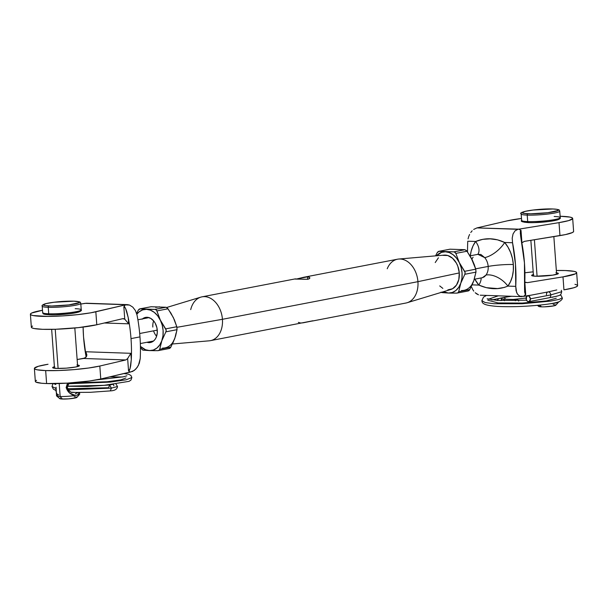 <?xml version="1.0" encoding="UTF-8"?>
<svg xmlns="http://www.w3.org/2000/svg" width="608" height="608" viewBox="0 0 608 608"><rect width="100%" height="100%" fill="white"/><g stroke="black" fill="none" stroke-linecap="round" stroke-linejoin="round"><path stroke-width="0.91" d="M156.119 335.692A11.902 8.527 79.1 0 1 153.543 330.843M312.383 321.016L312.824 320.94M298.361 322.362L300.534 323.015L302.982 322.833L312.991 320.849M387.235 268.759A22.314 15.998 79.1 0 1 398.719 259.038A22.314 15.998 79.1 0 1 417.932 281.671A22.314 15.998 -100.9 0 0 397.533 259.206L303.635 277.286L297.076 278.897L307.466 276.838L307.648 279.308L307.466 276.838L309.16 277.164L309.837 277.879L309.388 278.684L307.868 279.27L295.123 279.072M309.753 278.289L307.868 279.27L302.632 279.262M190.714 309.616A22.314 15.998 79.1 0 1 202.031 296.833A22.314 15.998 79.1 0 1 222.429 319.299L417.932 281.671L459.283 272.924A17.548 12.586 -100.9 0 0 444.167 255.124L398.719 259.038M301.18 279.118L295.169 278.912M303.635 277.286L307.466 276.838L309.639 277.491M172.436 343.991L209.281 340.814A22.314 15.998 -100.9 0 0 222.429 319.299L176.936 327.317L222.429 319.299A22.314 15.998 -100.9 0 0 200.868 297.122L166.691 307.488M312.672 320.978L405.969 303.02A22.314 15.998 -100.9 0 0 417.932 281.671L222.429 319.299A22.314 15.998 79.1 0 1 210.467 340.647L312.877 320.781M417.932 281.671A22.314 15.998 79.1 0 1 407.132 302.731L450.786 289.492A17.548 12.586 -100.9 0 0 459.283 272.924L417.932 281.671M447.83 289.879L452.603 288.724L456.456 285.091L458.797 279.551L459.283 272.924L457.824 266.236L456.426 263.188L452.565 258.271L447.784 255.512L442.814 255.345M438.421 257.784L435.222 262.55M439.721 285.92L442.86 288.39M152.813 324.778L152.821 327.074A11.902 8.527 79.1 0 1 153.406 321.609M482.304 277.719L484.409 276.777L485.99 275.059A11.902 8.527 -100.9 0 0 488.171 266.433L475.654 268.842L488.171 266.433A11.902 8.527 -100.9 0 0 484.705 257.61A17.845 7.737 139.5 0 0 504.67 242.47A29.746 21.326 79.1 0 1 513.334 264.526A17.845 2.014 -4.2 0 0 488.171 266.433A11.902 8.527 -100.9 0 0 484.705 257.61L480.882 254.478L477.759 254.364M556.518 272.863A13.384 1.505 175.8 0 1 558.349 273.478A13.384 1.505 175.8 0 1 550.339 275.462A13.384 1.505 175.8 0 1 535.838 276.23L531.985 275.743L531.84 275.166L533.695 274.482M527.432 282.636L562.993 276.876L575.457 273.813L576.612 272.87L576.126 272.034L574.013 271.35L565.364 270.545L556.343 270.492A36.077 4.066 175.8 0 1 565.364 270.545A36.077 4.066 175.8 0 1 576.65 272.65A36.077 4.066 175.8 0 1 562.993 276.876L563.943 289.841A36.077 4.066 -4.2 0 0 577.6 285.623L576.407 286.786L573.656 287.797L563.943 289.841L562.993 276.876L527.432 282.636L524.818 282.112L525.73 294.515L525.213 294.568L524.567 289.803L524.453 262.876L520.592 235.699L520.311 231.101L521.01 230.318L518.746 229.163L559.01 222.634L559.96 235.608L524.408 241.368L521.922 242.721L521.01 230.318L518.746 229.163L476.946 227.909L507.232 220.856A36.077 4.066 175.8 0 1 521.504 218.462L507.232 220.856L476.946 227.909L473.678 229.421L476.946 227.909L517.932 229.315L515.037 230.842L513.053 233.936L512.21 238.1L512.544 242.744L504.67 242.47L507.992 247.144L510.614 252.54L512.422 258.415L513.334 264.526L513.319 270.606L512.369 276.389L510.522 281.626L507.878 286.094L515.744 286.368L515.493 264.602L512.544 242.744A131.092 93.982 79.1 0 1 515.744 286.368L516.07 290.715L517.476 294.173L519.825 296.218L521.284 296.605L531.354 295.131L523.686 296.37L525.73 294.515L523.686 296.37L519.825 296.218L517.476 294.173L516.64 292.585L515.744 286.368L507.878 286.094L504.503 287.386L497.511 288.572L486.354 287.675L478.853 285.099L474.818 279.163A29.746 21.326 79.1 0 0 478.853 285.099L472.127 284.871L478.853 285.099A17.845 7.737 139.5 0 0 481.065 277.962A17.845 7.737 -40.5 0 1 478.853 285.099C489.136 289.56 498.811 289.894 507.878 286.094A17.845 10.442 37 0 0 485.99 275.059A17.845 10.442 -143 0 1 507.878 286.094A29.746 21.326 79.1 0 0 513.334 264.526A17.845 2.014 175.8 0 0 488.171 266.433A11.902 8.527 -100.9 0 1 485.99 275.059L482.402 277.704L474.301 279.262M471.61 287.105L472.545 289.226L471.61 287.105M473.761 291.118L472.545 289.226L473.761 291.118M476.794 293.968L475.19 292.722L478.488 294.804L476.794 293.968M480.214 295.192L521.626 296.628M572.668 218.416A36.077 4.066 175.8 0 0 560.112 216.266L570.03 217.109L572.143 217.793L572.63 218.629L568.723 220.59L559.01 222.634L559.96 235.608A36.077 4.066 -4.2 0 0 573.618 231.382L572.668 218.416A36.077 4.066 175.8 0 1 559.01 222.634L517.932 229.315L515.037 230.842L513.053 233.936L512.21 238.1L512.544 242.744L504.67 242.47A17.845 7.737 -40.5 0 1 484.705 257.61L477.911 254.334L470.03 255.854M573.587 231.602L572.424 232.545L565.455 234.597L524.408 241.368L521.846 242.805L521.01 230.318L520.304 233.183L521.679 241.923A131.092 93.982 -100.9 0 1 524.75 283.746L524.628 292.136M472.142 230.797L470.767 232.492L472.142 230.797M469.589 234.46L468.677 236.618L469.589 234.46M468.061 238.891L468.677 236.618L468.061 238.891M467.56 252.077A131.092 93.982 79.1 0 1 467.78 241.201A131.092 93.982 -100.9 0 0 467.56 252.077M577.076 285L574.963 284.316M477.842 254.349A17.845 10.442 37 0 0 475.646 241.475A29.746 21.326 79.1 0 0 470.318 255.793L471.154 251.18L472.994 245.936L475.646 241.475L467.78 241.201L475.646 241.475L482.798 239.324L490.215 238.853L497.504 239.833L504.67 242.47C494.988 237.895 485.313 237.561 475.646 241.475A17.845 10.442 -143 0 1 477.949 254.19M524.902 272.779A36.077 4.066 175.8 0 1 533.178 271.852L524.902 272.779M555.887 272.794L558.015 273.182L558.167 273.76L552.733 275.135L535.838 276.23A13.384 1.505 175.8 0 1 531.65 275.439A13.384 1.505 175.8 0 1 533.376 274.558M526.087 282.614L524.818 282.112L525.73 294.515L524.636 292.205M473.1 257.214A11.902 8.527 -100.9 0 0 471.922 259.251M554.169 216.494A19.334 2.181 175.8 0 1 560.067 217.93A19.334 2.181 175.8 0 1 547.451 220.628A19.334 2.181 175.8 0 1 527.698 221.593A1.193 0.821 92 0 0 528.595 222.612A18.149 2.044 -4.2 0 0 549.662 221.396A18.149 2.044 -4.2 0 0 558.82 218.561M553.044 209A1.193 0.821 92 0 0 552.794 208.985A18.149 2.044 175.8 0 1 553.531 211.835A18.149 2.044 175.8 0 1 527.949 213.773A1.193 0.821 92 0 0 527.22 215.103A19.334 2.181 -4.2 0 0 546.972 214.145A19.334 2.181 -4.2 0 0 559.588 211.44M555.15 304.737L555.78 305.254L553.554 305.923L544.236 306.842L541.394 306.842L539.843 305.087L541.394 306.842A8.626 0.973 -4.2 0 0 550.286 306.409A8.626 0.973 -4.2 0 0 555.849 305.193L558.585 302.062A11.598 1.307 175.8 0 1 556.518 302.837L554.306 303.263A11.598 1.307 175.8 0 1 549.624 303.856A11.598 1.307 -4.2 0 0 554.306 303.263L556.518 302.837A11.598 1.307 -4.2 0 0 558.653 301.91L558.646 301.887M521.322 213.674A19.334 2.181 -4.2 0 0 527.22 215.103A1.193 0.821 -88 0 1 527.949 213.773A18.149 2.044 175.8 0 1 527.212 210.923A18.149 2.044 175.8 0 1 552.794 208.985L532.965 210.049L525.038 211.402L522.28 212.747L523.853 213.416L530.754 213.811L547.778 212.716L558.212 210.429L558.456 210.011L556.882 209.342L552.794 208.985A1.193 0.821 -88 0 1 552.93 208.977C560.994 209.524 559.048 210.277 559.74 211.143A19.334 2.181 175.8 0 1 548.165 214.001A19.334 2.181 175.8 0 1 527.22 215.103L527.698 221.593A19.334 2.181 -4.2 0 0 548.644 220.484A19.334 2.181 -4.2 0 0 560.219 217.626C560.827 218.204 559.915 218.971 557.475 219.921C548.614 221.89 538.946 222.794 528.466 222.627A1.193 0.821 -88 0 1 527.698 221.593L527.22 215.103A19.334 2.181 175.8 0 1 521.17 213.978L521.649 220.461A19.334 2.181 -4.2 0 0 527.698 221.593A19.334 2.181 175.8 0 1 521.801 220.157M534.402 239.75L537.077 276.252L534.402 239.75M557.186 302.343L556.518 302.837M537.442 305.322L538.756 306.447A8.626 0.973 -4.2 0 0 541.394 306.842L538.908 306.531L539.258 305.946M553.204 304.57L554.306 304.638M559.109 218.85L557.931 219.724M556.35 220.202L551.502 221.13M548.424 221.555L534.576 222.604M531.4 222.657L528.595 222.612A1.193 0.821 -88 0 1 528.458 222.627C522.584 222.11 520.311 221.388 521.649 220.461M524.506 222.262L522.926 221.593M528.816 301.674L549.176 297.753A2.972 2.136 -100.9 0 0 550.772 294.91L530.412 298.824A2.972 2.136 79.1 0 1 528.816 301.674A2.972 2.136 79.1 0 1 526.095 298.68A2.972 2.136 79.1 0 1 527.691 295.83A2.972 2.136 79.1 0 1 530.412 298.824L550.772 294.91A2.972 2.136 -100.9 0 0 548.158 291.893A2.972 2.136 -100.9 0 0 546.455 294.758M511.685 296.286L504.078 297.411L505.674 299.197L504.078 297.411L499.708 298.292L498.286 299.007L497.192 300.443M515.356 300.679A2.972 2.044 -88 0 1 517.005 299.592L502.808 299.098A2.972 2.044 92 0 0 500.939 300.633A2.972 2.044 -88 0 1 502.763 299.098A2.972 2.044 -88 0 1 504.556 300.732M498.271 295.822L488.346 299.258L498.271 295.822M552.809 297.259L552.33 297.213L552.809 297.259M526.095 298.034L513.182 299.455L526.095 298.034M486.537 295.42L483.512 297.13L481.878 300.641C482.159 303.415 483.489 305.338 497.314 306.409C509.572 307.017 522.979 306.652 537.525 305.315C548.469 304.274 555.765 303.035 559.413 301.591C561.86 299.866 562.788 298.612 562.195 297.806L559.246 299.372L550.65 301.097L522.378 303.734L493.909 303.726L485.085 302.526L481.878 300.641L485.085 302.526L493.909 303.726L522.378 303.734L550.65 301.097L559.246 299.372L562.195 297.806L561.328 295.807L560.074 294.895M549.138 297.76C563.213 295.024 560.204 295.222 561.754 291.711L550.772 294.91L561.754 291.711L561.298 290.274M517.005 299.592A2.972 2.044 -88 0 1 518.464 300.58M556.267 298.239L546.425 300.93L522.333 303.065L498.066 302.951L487.806 300.208M549.077 297.768A2.972 2.136 -100.9 0 0 550.772 294.91A2.972 2.136 -100.9 0 0 548.051 291.908L527.691 295.83M515.31 300.755L516.686 299.615L518.191 300.2L518.7 301.074M530.412 298.824L528.876 296.058L528.033 295.807L526.574 296.613L526.338 299.812L527.622 301.446L529.279 301.507L530.412 298.824M468.943 290.639L468.031 290.974L469.786 289.568L458.66 291.711L460.796 283.176L464.839 274.276L465.12 272.513L459.283 262.542L455.848 253.384L466.974 251.241L472.31 260.034L474.27 264.609L475.745 269.184L464.618 271.328L459.283 262.542A20.824 14.926 79.1 0 1 460.796 283.176L464.839 274.276L475.965 272.133L473.83 280.668L469.786 289.568L458.66 291.711L460.796 283.176A20.824 14.926 79.1 0 1 448.476 293.041L456.897 293.117L458.242 292.592M437.16 252.746L435.564 255.862L437.16 252.746L438.923 251.332L450.049 249.189L464.998 249.706L453.872 251.849L445.444 251.773L438.923 251.332L450.049 249.189L464.998 249.706L453.872 251.849L438.923 251.332L437.357 252.411M453.872 251.849L455.118 252.252L455.848 253.384L459.283 262.542L456.57 258.187L453.196 254.798L449.403 252.609L445.444 251.773L441.583 252.343L436.506 255.786A20.824 14.926 79.1 0 1 445.444 251.773A20.824 14.926 79.1 0 1 459.283 262.542L461.153 267.573L462.065 272.931L461.936 278.251L460.796 283.176L458.706 287.364L455.825 290.54L452.329 292.471L448.476 293.041L441.955 292.6L448.476 293.041A20.824 14.926 79.1 0 1 443.43 291.726L448.476 293.041L452.481 293.124L456.897 293.117L458.09 292.737L458.66 291.711M466.146 250.314L466.974 251.241L455.848 253.384L454.214 251.872M461.51 290.533A20.824 14.926 -100.9 0 0 473.83 280.668L471.914 285.342M469.786 289.568L469.315 290.274M464.998 249.706L466.974 251.241L471.132 257.769L475.745 269.184L464.618 271.328L465.158 272.787L464.839 274.276L475.965 272.133L473.83 280.668L474.97 275.743M475.965 272.133L475.745 269.184L476.003 271.806M471.74 284.856L473.83 280.668M474.187 265.058L472.31 260.034L469.596 255.679M468.304 290.958L456.897 293.117M450.049 249.189L438.649 251.347M438.011 251.666L438.923 251.332M441.955 292.6L440.982 292.144M139.688 333.511L157.274 330.129L139.688 333.511M76.912 364.998L79.374 365.651L75.734 366.996L66.416 368.144L56.863 368.425A13.384 1.505 175.8 0 1 52.676 367.642A13.384 1.505 175.8 0 1 54.401 366.761M34.382 368.471L35.332 381.436A36.077 4.066 -4.2 0 0 46.618 383.549L67.252 383.139L89.513 380.996L100.768 379.004L130.241 372.104L128.554 370.964L127.642 358.56L125.848 359.944L99.818 366.031A36.077 4.066 175.8 0 1 45.661 370.584A36.077 4.066 175.8 0 1 34.382 368.471A36.077 4.066 175.8 0 1 48.04 364.253L38.327 366.297L34.413 368.258L34.907 369.094L37.02 369.778L45.661 370.584L46.618 383.549L45.661 370.584L58.786 370.523L74.001 369.618L88.555 368.022L99.818 366.031L100.768 379.004L132.688 371.412L135.842 369.071L138.404 365.408L140.22 358.652A131.092 93.982 -100.9 0 0 139.969 336.885L131.009 338.61A131.092 93.982 79.1 0 1 131.305 359.48L130.028 368.714L128.554 370.964L130.241 372.104L134.315 370.432L137.233 367.369L139.316 363.25L140.22 358.652A131.092 93.982 79.1 0 0 139.969 336.885A131.092 93.982 -100.9 0 0 137.02 315.028L135.455 310.635L132.81 307.139L129.519 305.056L125.309 304.897L123.842 306.774L124.754 319.177L122.816 318.668L96.786 324.763L95.836 311.79A36.077 4.066 175.8 0 1 55.685 316.251A36.077 4.066 175.8 0 1 30.4 314.23A36.077 4.066 175.8 0 1 42.499 310.27L31.593 313.067L30.43 314.017L30.924 314.853L33.037 315.537L47.819 316.426L62.32 315.932L77.55 314.648L90.767 312.816L125.309 304.897L95.836 311.79L96.786 324.763L78.508 327.621L55.754 329.255L42.636 329.316L33.987 328.51L31.874 327.818L31.388 326.99L32.543 326.04M86.708 303.248L127.422 304.638L86.374 303.225L80.818 304.053L85.128 303.331L126.122 304.737L125.309 304.897L123.842 306.774L124.366 306.713L125.628 308.59L128.235 317.657A131.092 93.982 79.1 0 1 131.009 338.61A131.092 93.982 79.1 0 1 131.305 359.48L130.857 353.309L85.872 351.758L86.252 356.934L85.872 351.758L86.822 354.73M30.4 314.23L31.35 327.203A36.077 4.066 -4.2 0 0 56.643 329.224A36.077 4.066 -4.2 0 0 96.786 324.763L122.816 318.668L124.754 319.177L123.842 306.774C124.442 306.098 125.408 307.686 126.738 311.539L128.235 317.657A131.092 93.982 79.1 0 1 131.009 338.61L139.969 336.885A131.092 93.982 79.1 0 0 137.02 315.028L135.455 310.635L132.81 307.139L129.519 305.056L127.422 304.638M128.691 323.828L128.235 317.657L128.691 323.828L124.754 319.177L128.691 323.828L104.356 322.992L128.691 323.828M86.154 357.048L83.547 336.976L83.098 327.081A131.092 93.982 79.1 0 0 86.154 357.048M36.526 380.281L35.37 381.224L35.857 382.06L41.618 383.253L46.618 383.549A36.077 4.066 -4.2 0 0 100.768 379.004L99.818 366.031L125.848 359.944L83.592 358.484L86.078 357.132L86.731 355.931L84.907 358.028L77.14 359.533L83.592 358.484L125.848 359.944L127.642 358.56L130.857 353.309L131.305 359.48L130.705 365.644C129.952 369.588 129.238 371.359 128.554 370.964L127.642 358.56L130.857 353.309L85.872 351.758L86.731 355.931L86.807 354.563M77.543 365.058A13.384 1.505 175.8 0 1 79.382 365.682A13.384 1.505 175.8 0 1 71.364 367.658A13.384 1.505 175.8 0 1 56.863 368.425L52.683 367.673L54.72 366.677M122.816 318.668L123.804 318.683M70.931 392.198L68.567 390.123L67.29 387.266L66.15 387.524C67.739 392.274 70.802 394.919 75.339 395.458L77.543 395.033L79.238 392.555L77.543 395.033A11.598 1.307 -4.2 0 0 79.678 394.113L79.564 392.555M75.339 393.832L77.854 392.555L70.87 392.16M68.803 390.389L67.883 389.128M56.058 387.159L56.536 395.808A11.598 1.307 -4.2 0 0 60.162 396.492A11.598 1.307 175.8 0 1 56.62 395.952A11.598 1.307 175.8 0 1 58.672 394.888C56.498 394.432 55.624 391.856 56.058 387.159M52.432 314.853L49.62 314.815A1.193 0.821 -88 0 1 48.724 313.789A19.334 2.181 175.8 0 1 42.826 312.36M42.347 305.87A19.334 2.181 -4.2 0 0 48.245 307.306A1.193 0.821 -88 0 1 48.974 305.968A18.149 2.044 175.8 0 1 48.237 303.126A18.149 2.044 175.8 0 1 73.819 301.188A1.193 0.821 -88 0 1 73.956 301.18A1.193 0.821 92 0 0 73.819 301.188L53.99 302.244L46.064 303.597L43.305 304.95L44.886 305.611L51.779 306.014L68.803 304.912L79.238 302.624L79.04 301.842L73.819 301.188A18.149 2.044 175.8 0 1 74.556 304.03A18.149 2.044 175.8 0 1 48.974 305.968A1.193 0.821 92 0 0 48.245 307.306A19.334 2.181 175.8 0 1 42.203 306.174C41.587 305.596 42.499 304.836 44.939 303.878C53.8 301.91 63.468 301.006 73.948 301.18A1.193 0.821 92 0 1 74.077 301.196M56.62 395.952L59.782 398.643A8.626 0.973 -4.2 0 0 62.419 399.046L60.162 396.492L59.212 383.511L60.162 396.492A11.598 1.307 -4.2 0 0 75.339 395.458L69.7 393.087L66.15 387.524L67.496 383.124M68.134 384.302L69.084 383.025L67.29 387.266L68.134 384.302M75.194 308.697A19.334 2.181 175.8 0 1 81.092 310.126A19.334 2.181 175.8 0 1 68.476 312.824A19.334 2.181 175.8 0 1 48.724 313.789L48.245 307.306L48.724 313.789A19.334 2.181 -4.2 0 0 69.669 312.687A19.334 2.181 -4.2 0 0 81.244 309.829C81.86 310.399 80.94 311.167 78.5 312.124C69.639 314.093 59.972 314.99 49.499 314.822C41.42 314.283 43.366 313.523 42.674 312.656A19.334 2.181 -4.2 0 0 48.724 313.789A1.193 0.821 92 0 0 49.62 314.815A18.149 2.044 -4.2 0 0 70.688 313.599A18.149 2.044 -4.2 0 0 79.846 310.764M58.11 368.456L55.229 329.27L58.11 368.456M74.229 396.773L75.339 396.834M76.175 396.94L76.927 397.26L75.612 397.898L68.575 398.863L61.309 398.977L59.934 398.734L60.283 398.141M45.532 314.458L43.958 313.789M80.134 311.053L78.956 311.927M77.376 312.398L72.527 313.333M69.449 313.758L55.602 314.807M81.244 309.829L80.765 303.339A19.334 2.181 175.8 0 1 69.19 306.204A19.334 2.181 175.8 0 1 48.245 307.306A19.334 2.181 -4.2 0 0 67.997 306.341A19.334 2.181 -4.2 0 0 80.621 303.643M67.511 383.124L66.15 387.524L67.29 387.266M75.339 395.458A11.598 1.307 175.8 0 1 60.162 396.492L62.419 399.046A8.626 0.973 -4.2 0 0 71.311 398.605A8.626 0.973 -4.2 0 0 76.882 397.389L79.61 394.265A11.598 1.307 175.8 0 1 77.543 395.033L75.339 395.458M67.701 388.748L108.558 387.744L109.607 384.986L111.401 388.124L117.504 386.506L111.401 388.124L68.332 389.812L111.401 388.124L110.322 390.891L90.364 392.312L71.311 392.434M122.489 376.998L109.835 376.876L122.489 376.998M67.351 386.285L87.316 386.468L109.638 384.978L111.401 388.124L110.322 390.891M56.126 388.58L51.999 386.475L56.126 388.58M67.374 386.179L104.173 385.328L129.056 381.345L130.956 380.091L131.875 377.545L126.137 379.795L110.299 382.098L68.522 383.739L110.299 382.098L126.137 379.795L131.875 377.545L130.94 375.478L128.607 374.224L123.956 373.578M113.825 385.822L113.825 385.822A2.972 2.044 -88 0 0 113.445 384.393M125.94 377.978L120.893 379.856L107.023 381.756L70.992 382.896M142.454 318.904A12.791 9.173 79.1 0 1 147.075 317.277A12.791 9.173 79.1 0 1 157.282 330.273A12.791 9.173 79.1 0 1 148.937 342.631L149.386 341.802L148.937 342.631A12.791 9.173 79.1 0 1 146.954 342.274L150.731 342.448L153.938 340.67L155.222 339.142L156.241 337.265L157.29 332.743L156.925 327.796L155.207 323.175L153.908 321.214L150.7 318.364L147.075 317.277L143.594 318.121L142.082 319.238M138.214 310.285L136.61 313.409L138.214 310.285L139.969 308.879L151.103 306.736L166.045 307.253L154.918 309.396L139.969 308.879L138.404 309.958M169.989 348.186L169.077 348.521L170.84 347.115L159.706 349.25L162.99 335.798L163.111 330.471L162.207 325.113L160.33 320.089A20.824 14.926 79.1 0 1 161.842 340.723L165.885 331.824L177.012 329.68L174.876 338.215L170.84 347.115L159.706 349.25L161.842 340.723L165.885 331.824L166.174 330.06L157.616 315.734L154.25 312.345L150.45 310.156L146.49 309.32L142.637 309.89L139.141 311.828L136.83 314.199A20.824 14.926 79.1 0 1 146.49 309.32L139.969 308.879L151.103 306.736L166.045 307.253L154.918 309.396L146.49 309.32A20.824 14.926 79.1 0 1 160.33 320.089L156.894 310.931L168.021 308.788L173.364 317.581L176.799 326.732L165.665 328.875L160.33 320.089L156.545 310.194L155.268 309.419M159.706 349.25L159.136 350.276L157.951 350.664L149.522 350.588L153.383 350.018L156.872 348.088L159.76 344.911L161.842 340.723A20.824 14.926 79.1 0 1 149.522 350.588L143.002 350.147L153.558 350.672L157.951 350.664L159.288 350.14M143.002 350.147L140.44 347.776L142.781 350.102M167.2 307.861L170.894 313.097L174.412 319.869L176.799 326.732L177.05 329.354M177.012 329.68L176.799 326.732L165.665 328.875L166.204 330.334L165.885 331.824L177.012 329.68L175.598 336.011L172.961 342.889M162.556 348.08A20.824 14.926 -100.9 0 0 174.876 338.215L172.794 342.403M170.84 347.115L170.362 347.822M155.671 307.382L159.532 306.812M170.65 313.219L173.364 317.581L175.233 322.605M176.024 333.29L174.876 338.215M149.522 350.588A20.824 14.926 79.1 0 1 140.418 346.4L145.563 349.752L149.522 350.588M154.918 309.396L156.165 309.799L156.894 310.931L168.021 308.788L166.045 307.253M139.065 309.206L139.969 308.879M151.103 306.736L139.696 308.894M169.351 348.506L157.951 350.664M202.031 296.833L295.328 278.874M576.65 272.65L577.6 285.623M482.418 277.696L482.851 277.598M559.74 211.143L560.219 217.626M553.85 236.596L556.624 274.36M533.49 276.062L530.86 240.32M552.923 208.977C539.41 208.407 517.028 211.766 521.17 213.978M502.839 299.106L501.174 298.961L501.912 299.364M556.768 289.948L548.089 291.908M487.137 298.809L497.678 300.474L526.505 300.2M545.938 298.376L556.814 296.225M491.75 299.911L510.758 296.256M137.894 319.785L147.63 317.908M140.334 343.55L153.558 341.004M42.203 306.174L42.674 312.656M51.657 329.361L54.515 368.258M77.657 366.563L74.822 328.001M80.765 303.339C80.074 302.472 82.019 301.72 73.948 301.18M109.607 384.986L112.959 384.332M110.352 390.891C114.828 390.678 117.215 389.219 117.504 386.506L116.006 384.066M96.186 379.939L123.356 376.816L126.89 375.797M56.179 390.617L53.352 389.128L51.999 386.475L52.972 383.633M53.717 383.625L55.784 384.537"/></g></svg>
